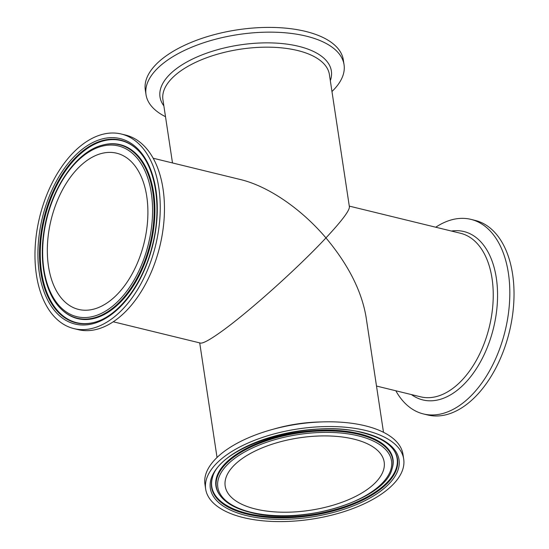 <?xml version="1.0" encoding="UTF-8"?>
<svg xmlns="http://www.w3.org/2000/svg" width="549" height="549" viewBox="0 0 549 549"><rect width="100%" height="100%" fill="white"/><g stroke="black" fill="none" stroke-linecap="round" stroke-linejoin="round"><path stroke-width="0.82" d="M435.748 227.217A100.144 59.676 103.7 0 1 470.939 219.374L475.139 220.403A100.144 59.676 103.7 0 1 509.362 331.836A100.144 59.676 103.7 0 1 427.637 414.969L423.437 413.946A100.144 59.676 103.7 0 1 395.815 390.764M165.503 116.697A100.144 45.622 -8.6 0 1 146.02 94.648L145.3 89.906A100.144 45.622 -8.6 0 1 166.196 55.861A100.144 45.622 -8.6 0 1 273.45 27.45A100.144 45.622 -8.6 0 1 343.338 59.958L344.051 64.7A100.144 45.622 -8.6 0 1 331.96 91.518M108.311 302.08A80.394 47.907 -76.3 0 0 147.715 218.962A80.394 47.907 -76.3 0 0 116.683 153.212A80.394 47.907 -76.3 0 0 51.071 219.95A80.394 47.907 -76.3 0 0 78.541 309.416A80.394 47.907 -76.3 0 0 108.311 302.08M110.939 319.456A100.144 59.676 -76.3 0 0 160.02 215.929A100.144 59.676 -76.3 0 0 121.363 134.031A100.144 59.676 -76.3 0 0 39.638 217.164A100.144 59.676 -76.3 0 0 73.861 328.597A100.144 59.676 -76.3 0 0 110.939 319.456M470.939 219.374A100.144 59.676 103.7 0 1 505.155 330.814A100.144 59.676 103.7 0 1 423.437 413.946M383.497 432.303L366.053 316.951C361.64 290.97 348.279 264.618 325.955 237.902C341.684 221.034 349.5 210.692 349.404 206.87L329.393 74.527A84.175 38.348 -8.6 0 0 297.613 50.522A84.175 38.348 -8.6 0 0 207.083 57.59A84.175 38.348 -8.6 0 0 162.929 99.705L172.496 162.95M146.02 94.648A100.144 45.622 -8.6 0 1 166.91 60.596A100.144 45.622 -8.6 0 1 274.171 32.192A100.144 45.622 -8.6 0 1 344.051 64.7M153.185 158.236L240.387 179.523C268.159 186.173 301.154 208.682 325.955 237.902C297.421 268.53 246.926 313.644 220.032 332.557C209.478 340.03 202.952 343.537 200.46 343.07L113.252 321.783M73.861 328.597L78.061 329.626A100.144 59.676 -76.3 0 0 115.146 320.486A100.144 59.676 -76.3 0 0 164.226 216.951A100.144 59.676 -76.3 0 0 125.563 135.054L121.363 134.031M367.405 489.379A80.394 36.632 171.4 0 0 384.176 462.045A80.394 36.632 171.4 0 0 299.205 437.848A80.394 36.632 171.4 0 0 225.186 486.091A80.394 36.632 171.4 0 0 281.294 512.19A80.394 36.632 171.4 0 0 367.405 489.379M382.804 493.139A100.144 45.622 171.4 0 0 403.7 459.094A100.144 45.622 171.4 0 0 297.86 428.954A100.144 45.622 171.4 0 0 205.662 489.042A100.144 45.622 171.4 0 0 275.55 521.55A100.144 45.622 171.4 0 0 382.804 493.139M403.7 459.094L402.98 454.352A100.144 45.622 171.4 0 0 297.139 424.219A100.144 45.622 171.4 0 0 204.949 484.3L205.662 489.042M151.318 193.118A87.854 52.354 103.7 0 1 80.888 317.377A87.854 52.354 103.7 0 1 60.63 183.441A87.854 52.354 103.7 0 1 151.318 193.118M152.883 192.692A89.247 53.184 -76.3 0 0 102.148 145.231C76.064 151.757 50.817 188.746 44.352 229.029C38.485 262.175 45.471 294.93 61.968 309.801A89.247 53.184 -76.3 0 0 126.936 293.633A89.247 53.184 -76.3 0 0 152.883 192.692M102.148 145.231L102.725 145.073A89.556 53.363 103.7 0 1 153.631 192.692A89.556 53.363 103.7 0 1 127.601 293.983A89.556 53.363 103.7 0 1 62.408 310.212L61.968 309.801M39.281 272.798A95.423 56.863 -76.3 0 0 137.778 283.311A95.423 56.863 -76.3 0 0 115.777 137.833A95.423 56.863 -76.3 0 0 39.281 272.798M40.852 272.373A94.03 56.032 103.7 0 1 85.816 148.724A94.03 56.032 103.7 0 1 136.646 148.978C155.642 165.743 162.497 207.412 152.169 246.302C142.857 284.3 118.207 316.382 94.311 322.373A94.03 56.032 103.7 0 1 40.852 272.373M94.593 322.297A93.728 55.854 103.7 0 1 40.406 260.123A93.728 55.854 103.7 0 1 86.419 149.129A93.728 55.854 103.7 0 1 136.859 149.177M349.288 206.108L460.556 233.277A84.175 50.158 103.7 0 1 493.05 302.115A84.175 50.158 103.7 0 1 451.793 389.138A84.175 50.158 103.7 0 1 420.623 396.824L376.504 386.05M411.462 394.587A86.66 51.64 -76.3 0 0 493.53 327.973A86.66 51.64 -76.3 0 0 451.395 231.04M330.32 80.689A86.66 39.487 171.4 0 0 298.663 46.315A86.66 39.487 171.4 0 0 178.082 67.486A86.66 39.487 171.4 0 0 163.863 105.861M250.975 512.265A87.854 40.029 -8.6 0 1 272.174 440.476A87.854 40.029 -8.6 0 1 390.888 469.464A87.854 40.029 -8.6 0 1 250.975 512.265M392.013 468.963A89.247 40.66 171.4 0 0 339.605 431.411A89.247 40.66 171.4 0 0 234.931 456.26A89.247 40.66 171.4 0 0 219.744 495.02C225.461 502.973 235.686 508.772 250.419 512.402C299.761 525.99 384.664 500.626 392.013 468.963L392.219 468.318A89.556 40.798 -8.6 0 0 359.204 433.689A89.556 40.798 -8.6 0 0 234.601 455.567A89.556 40.798 -8.6 0 0 219.36 494.457L219.744 495.02M363.013 432.585A95.423 43.474 171.4 0 0 211.049 479.071A95.423 43.474 171.4 0 0 339.989 510.549A95.423 43.474 171.4 0 0 363.013 432.585M393.921 450.331A94.03 42.843 -8.6 0 1 310.967 515.621A94.03 42.843 -8.6 0 1 212.415 477.781C218.955 446.111 310.35 417.926 362.45 432.722C377.932 436.633 388.424 442.501 393.921 450.331M393.729 450.056A93.728 42.698 -8.6 0 1 310.851 514.845A93.728 42.698 -8.6 0 1 212.518 477.458M320.726 421.955A84.175 38.348 171.4 0 0 273.944 429.03M199.712 342.892L217.04 457.482"/></g></svg>
